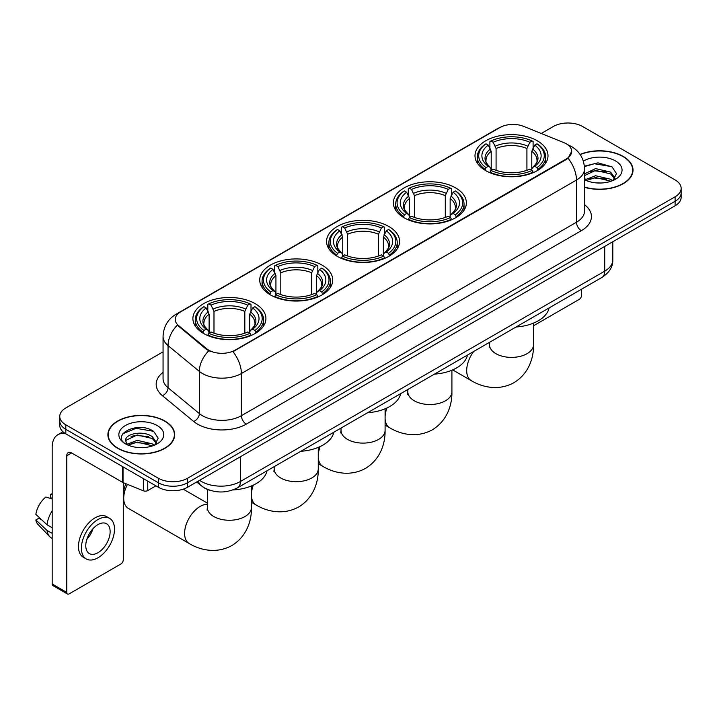 <?xml version="1.0" encoding="UTF-8"?>
<svg xmlns="http://www.w3.org/2000/svg" width="717" height="717" viewBox="0 0 717 717"><rect width="100%" height="100%" fill="white"/><g stroke="black" fill="none" stroke-linecap="round" stroke-linejoin="round"><path stroke-width="1.08" d="M255.216 303.667A36.504 21.08 0 0 0 215.441 299.097A36.504 21.08 0 0 0 192.9 318.572A36.504 21.08 0 0 0 203.592 333.477A36.504 21.08 0 0 0 243.377 338.048A36.504 21.08 0 0 0 265.908 318.572A36.504 21.08 0 0 0 255.216 303.667M455.689 187.935A36.504 21.08 0 0 0 415.905 183.364A36.504 21.08 0 0 0 393.364 202.83A36.504 21.08 0 0 0 404.056 217.735A36.504 21.08 0 0 0 443.841 222.306A36.504 21.08 0 0 0 466.382 202.83A36.504 21.08 0 0 0 455.689 187.935M388.865 226.509A36.504 21.08 0 0 0 349.08 221.938A36.504 21.08 0 0 0 326.549 241.414A36.504 21.08 0 0 0 337.241 256.319A36.504 21.08 0 0 0 377.017 260.88A36.504 21.08 0 0 0 399.557 241.414A36.504 21.08 0 0 0 388.865 226.509M322.041 265.093A36.504 21.08 0 0 0 282.256 260.522A36.504 21.08 0 0 0 259.724 279.988A36.504 21.08 0 0 0 270.417 294.893A36.504 21.08 0 0 0 310.201 299.464A36.504 21.08 0 0 0 332.733 279.988A36.504 21.08 0 0 0 322.041 265.093M537.311 140.801A36.504 21.08 0 0 0 497.535 136.23A36.504 21.08 0 0 0 474.995 155.706A36.504 21.08 0 0 0 485.687 170.61A36.504 21.08 0 0 0 525.471 175.181A36.504 21.08 0 0 0 548.003 155.706A36.504 21.08 0 0 0 537.311 140.801M566.242 143.785A18.597 10.737 0 0 0 563.759 142.584L523.661 126.371A18.597 10.737 0 0 0 499.839 127.572L180.675 311.841A18.597 10.737 0 0 0 175.226 319.432A18.597 10.737 0 0 0 178.596 325.59L206.675 348.74A18.597 10.737 0 0 0 235.059 350.174L566.242 158.968A18.597 10.737 0 0 0 571.691 151.377A18.597 10.737 0 0 0 566.242 143.785M210.834 490.562A20.668 11.929 180 0 1 202.49 486.655M584.543 187.289A33.403 19.287 0 0 0 633.012 170.072A33.403 19.287 0 0 0 623.225 156.44A33.403 19.287 0 0 0 580.071 154.433M164.919 421.04A33.403 19.287 0 0 0 128.513 416.855A33.403 19.287 0 0 0 107.9 434.672A33.403 19.287 0 0 0 117.678 448.313A33.403 19.287 0 0 0 154.083 452.499A33.403 19.287 0 0 0 174.706 434.672A33.403 19.287 0 0 0 164.919 421.04M108.24 436.411A33.403 19.287 0 0 0 108.124 436.922M571.691 151.377L568.043 158.215L566.242 159.524L232.962 351.671A24.109 13.919 60 0 1 241.387 373.512A27.551 15.908 180 0 1 202.427 373.512A27.551 15.908 180 0 1 199.335 371.388L168.047 345.594A27.551 15.908 180 0 1 163.064 336.47L163.064 378.648A27.551 15.908 0 0 0 168.047 387.772L199.335 413.575A27.551 15.908 0 0 0 202.427 415.699A27.551 15.908 0 0 0 241.387 415.699L576.468 222.234A27.551 15.908 0 0 0 584.543 210.986L584.543 168.809A27.551 15.908 180 0 1 576.468 180.057A24.109 13.919 -120 0 0 568.043 158.215M163.064 351.814L65.812 407.964A20.668 11.929 0 0 0 59.762 416.398L59.762 425.396A20.668 11.929 0 0 0 65.812 433.83L158.349 487.255L158.349 482.756A20.668 11.929 0 0 0 187.567 482.756L675.1 201.289A20.668 11.929 0 0 0 681.15 192.855A20.668 11.929 0 0 1 675.1 201.289L187.567 482.756A20.668 11.929 0 0 1 158.349 482.756L65.812 429.331L158.349 482.756L158.349 478.257A20.668 11.929 0 0 0 187.567 478.257L675.1 196.79A20.668 11.929 0 0 0 681.15 188.356A20.668 11.929 0 0 0 675.1 179.913L582.562 126.488A20.668 11.929 0 0 0 553.336 126.488L541.236 133.479M59.762 420.897A20.668 11.929 0 0 0 65.812 429.331A20.668 11.929 0 0 1 59.762 420.897M210.852 351.671L206.675 349.555L177.341 325.133A24.109 16.124 129.5 0 0 168.047 345.594L168.047 387.772A6.892 4.607 -50.5 0 1 162.409 395.676A34.443 19.879 180 0 1 163.064 372.338M59.762 416.398A20.668 11.929 0 0 0 65.812 424.831L158.349 478.257M174.482 436.922A33.403 19.287 0 0 0 174.365 436.411M632.788 172.322A33.403 19.287 0 0 0 632.672 171.811M158.349 487.255A20.668 11.929 0 0 0 187.567 487.255L675.1 205.788A20.668 11.929 0 0 0 681.15 197.354L681.15 188.356M584.543 187.065A33.063 19.09 0 0 0 632.672 170.072A33.063 19.09 0 0 0 622.983 156.575A33.063 19.09 0 0 0 580.196 154.621M595.872 182.862L601.061 183.014M585.556 179.564L595.576 175.737L610.615 179.259L612.435 180.72M586.479 180.523L595.576 177.529L610.938 181.267M584.543 177.959A15.568 8.989 0 0 0 586.614 180.648M584.543 173.819L595.576 168.603L610.615 172.116L615.087 178.291M584.543 175.602L595.576 170.386L610.615 173.899L614.729 178.757M584.543 179.689A22.451 12.96 0 0 0 615.482 179.241A22.451 12.96 0 0 0 615.482 160.913A22.451 12.96 0 0 0 583.351 161.137M612.963 180.496L616.486 173.586L612.031 166.882L598.041 162.867L584.4 166.165M585.708 180.263L584.543 179.017M584.445 166.586L594.348 163.727L611.726 166.685M589.401 171.766L594.348 170.87L606.761 171.937M589.401 178.909L594.348 178.013L606.761 179.071M533.538 325.76L579.148 299.428A3.442 1.99 120 0 0 581.586 295.207L581.586 289.184M117.92 448.17A33.063 19.09 0 0 0 153.958 452.31A33.063 19.09 0 0 0 174.365 434.672A33.063 19.09 0 0 0 164.677 421.175A33.063 19.09 0 0 0 128.648 417.043A33.063 19.09 0 0 0 108.24 434.672A33.063 19.09 0 0 0 117.92 448.17M137.565 447.462L142.764 447.614M127.25 444.164L137.27 440.337L152.309 443.859L154.128 445.32M128.173 445.123L137.27 442.129L152.631 445.866M127.402 444.863L125.798 441.089A15.568 8.989 0 0 0 128.307 445.248M156.781 442.891L152.309 436.716C142.961 429.743 123.736 434.045 125.798 441.089L125.735 440.399M125.834 441.305L126.264 440.148L137.27 434.986L152.309 438.499L156.431 443.357M154.657 445.096L158.179 438.186L153.725 431.482C137.978 420.162 109.979 435.085 126.147 444.235L126.945 444.719M157.175 425.513A22.451 12.96 0 0 0 125.421 425.513A22.451 12.96 0 0 0 125.421 443.841A22.451 12.96 0 0 0 157.175 443.841A22.451 12.96 0 0 0 157.175 425.513M122.858 433.74L136.051 428.327L153.429 431.284M131.094 436.366L136.051 435.47L148.455 436.536M131.094 443.509L136.051 442.613L148.455 443.671M485.033 170.225L486.009 167.608A32.785 18.929 0 0 1 486.009 143.803L488.268 145.103A29.621 17.1 0 0 0 488.268 166.308L490.491 167.572L491.208 170.234M491.208 169.149L491.208 151.341L488.268 145.103M489.899 147.926L489.899 141.545L490.885 140.989A32.785 18.929 0 0 1 532.122 140.989L529.863 142.289A29.621 17.1 0 0 0 493.135 142.289L496.083 148.527L496.083 170.305M526.923 170.305L526.923 148.527L529.863 142.289M516.052 327.015A37.884 21.868 0 0 0 549.105 307.934M489.899 172.116A34.165 19.726 0 0 0 533.098 172.116L532.122 170.422A32.785 18.929 0 0 1 490.885 170.422L489.899 172.698M533.098 172.698L533.098 172.116M486.009 143.803L485.033 144.359A34.165 19.726 0 0 0 477.334 156.835A34.165 19.726 0 0 0 485.033 169.302M532.122 140.989L533.098 141.545L533.098 147.926M490.885 170.422L493.135 169.122A29.621 17.1 0 0 0 529.863 169.122L532.122 170.422M488.268 166.308L486.009 167.608M493.135 142.289L490.885 140.989M490.491 148.939A26.493 15.299 0 0 0 490.491 167.572L490.616 167.661C486.852 164.014 485.319 161.549 486.018 160.25A25.48 14.716 0 0 1 491.208 151.341M537.974 169.302A34.165 19.726 0 0 0 545.664 156.835A34.165 19.726 0 0 0 537.974 144.359L536.988 143.803A32.785 18.929 0 0 1 536.988 167.608L537.974 170.225M536.988 167.608L534.739 166.308A29.621 17.1 0 0 0 534.739 145.103L536.988 143.803M534.739 145.103L531.79 151.341L531.79 169.149L532.507 167.572L534.739 166.308M531.79 151.341A25.48 14.716 0 0 1 536.988 160.25C537.678 161.558 536.146 164.023 532.39 167.661L532.507 167.572A26.493 15.299 0 0 0 532.507 148.939M531.79 170.234L531.79 169.149M403.402 217.35L404.379 214.742A32.785 18.929 0 0 1 404.379 190.928L406.638 192.228A29.621 17.1 0 0 0 406.638 213.433L408.86 214.706L409.586 217.359M409.586 216.274L409.586 198.475L406.638 192.228M408.278 195.051L408.278 188.679L409.255 188.114A32.785 18.929 0 0 1 450.491 188.114L448.242 189.422A29.621 17.1 0 0 0 411.504 189.422L414.453 195.66L414.453 217.43M445.293 217.43L445.293 195.66L448.242 189.422M434.43 374.14A37.884 21.868 0 0 0 467.484 355.058M408.278 219.241A34.165 19.726 0 0 0 451.468 219.241L450.491 217.547A32.785 18.929 0 0 1 409.255 217.547L408.278 219.823M451.468 219.823L451.468 219.241M404.379 190.928L403.402 191.493A34.165 19.726 0 0 0 395.712 203.96A34.165 19.726 0 0 0 403.402 216.426M450.491 188.114L451.468 188.679L451.468 195.051M409.255 217.547L411.504 216.247A29.621 17.1 0 0 0 448.242 216.247L450.491 217.547M406.638 213.433L404.379 214.742M411.504 189.422L409.255 188.114M408.86 196.064A26.493 15.299 0 0 0 408.86 214.706L408.986 214.786C405.222 211.148 403.689 208.674 404.388 207.374A25.48 14.716 0 0 1 409.586 198.475M456.344 216.426A34.165 19.726 0 0 0 464.033 203.96A34.165 19.726 0 0 0 456.344 191.493L455.367 190.928A32.785 18.929 0 0 1 455.367 214.742L456.344 217.35M455.367 214.742L453.108 213.433A29.621 17.1 0 0 0 453.108 192.228L455.367 190.928M453.108 192.228L450.159 198.475L450.159 216.274L450.885 214.706L453.108 213.433M450.159 198.475A25.48 14.716 0 0 1 455.358 207.374C456.048 208.683 454.515 211.156 450.76 214.786L450.885 214.706A26.493 15.299 0 0 0 450.885 196.064M450.159 217.359L450.159 216.274M336.578 255.924L337.564 253.316A32.785 18.929 0 0 1 337.564 229.512L339.813 230.811A29.621 17.1 0 0 0 339.813 252.017L342.045 253.28L342.762 255.942M342.762 254.858L342.762 237.049L339.813 230.811M341.453 233.634L341.453 227.253L342.43 226.697A32.785 18.929 0 0 1 383.667 226.697L381.417 227.997A29.621 17.1 0 0 0 344.689 227.997L347.628 234.235L347.628 256.014M378.468 256.014L378.468 234.235L381.417 227.997M367.606 412.723A37.884 21.868 0 0 0 400.66 393.633M341.453 257.815A34.165 19.726 0 0 0 384.653 257.815L383.667 256.13A32.785 18.929 0 0 1 342.43 256.13L341.453 258.407M384.653 258.407L384.653 257.815M337.564 229.512L336.578 230.067A34.165 19.726 0 0 0 328.888 242.534A34.165 19.726 0 0 0 336.578 255.01M383.667 226.697L384.653 227.253L384.653 233.634M342.43 256.13L344.689 254.831A29.621 17.1 0 0 0 381.417 254.831L383.667 256.13M339.813 252.017L337.564 253.316M344.689 227.997L342.43 226.697M342.045 234.647A26.493 15.299 0 0 0 342.045 253.28L342.17 253.361C338.406 249.722 336.865 247.257 337.564 245.949A25.48 14.716 0 0 1 342.762 237.049M389.519 255.01A34.165 19.726 0 0 0 397.218 242.534A34.165 19.726 0 0 0 389.519 230.067L388.542 229.512A32.785 18.929 0 0 1 388.542 253.316L389.519 255.924M388.542 253.316L386.284 252.017A29.621 17.1 0 0 0 386.284 230.811L388.542 229.512M386.284 230.811L383.344 237.049L383.344 254.858L384.061 253.28L386.284 252.017M383.344 237.049A25.48 14.716 0 0 1 388.533 245.949C389.232 247.257 387.7 249.731 383.936 253.361L384.061 253.28A26.493 15.299 0 0 0 384.061 234.647M383.344 255.942L383.344 254.858M269.762 294.508L270.739 291.9A32.785 18.929 0 0 1 270.739 268.086L272.989 269.386A29.621 17.1 0 0 0 272.989 290.591L275.22 291.864L275.937 294.517M275.937 293.432L275.937 275.633L272.989 269.386M274.629 272.209L274.629 265.837L275.606 265.272A32.785 18.929 0 0 1 316.851 265.272L314.593 266.581A29.621 17.1 0 0 0 277.864 266.581L280.813 272.818L280.813 294.588M311.653 294.588L311.653 272.818L314.593 266.581M300.781 451.298A37.884 21.868 0 0 0 333.835 432.217M274.629 296.399A34.165 19.726 0 0 0 317.828 296.399L316.851 294.705A32.785 18.929 0 0 1 275.606 294.705L274.629 296.981M317.828 296.981L317.828 296.399M270.739 268.086L269.762 268.651A34.165 19.726 0 0 0 262.063 281.118A34.165 19.726 0 0 0 269.762 293.585M316.851 265.272L317.828 265.837L317.828 272.209M275.606 294.705L277.864 293.405A29.621 17.1 0 0 0 314.593 293.405L316.851 294.705M272.989 290.591L270.739 291.9M277.864 266.581L275.606 265.272M275.22 273.222A26.493 15.299 0 0 0 275.22 291.864L275.346 291.944C271.582 288.306 270.049 285.832 270.748 284.532A25.48 14.716 0 0 1 275.937 275.633M322.695 293.585A34.165 19.726 0 0 0 330.394 281.118A34.165 19.726 0 0 0 322.695 268.651L321.718 268.086A32.785 18.929 0 0 1 321.718 291.9L322.695 294.508M321.718 291.9L319.468 290.591A29.621 17.1 0 0 0 319.468 269.386L321.718 268.086M319.468 269.386L316.52 275.633L316.52 293.432L317.237 291.864L319.468 290.591M316.52 275.633A25.48 14.716 0 0 1 321.718 284.532C322.408 285.841 320.875 288.315 317.111 291.944L317.237 291.864A26.493 15.299 0 0 0 317.237 273.222M316.52 294.517L316.52 293.432M127.474 484.369A22.039 12.727 120 0 0 123.718 498.252L123.718 492.633A15.156 8.747 -60 0 1 125.959 483.76M123.718 498.252A22.039 12.727 120 0 0 128.28 508.344L189.163 543.495A22.039 12.727 -60 0 1 185.784 525.83A22.039 12.727 -60 0 1 200.186 506.408A22.039 12.727 -60 0 1 207.365 504.284M202.938 333.082L203.915 330.474A32.785 18.929 0 0 1 203.915 306.67L206.173 307.969A29.621 17.1 0 0 0 206.173 329.175L208.396 330.438L209.113 333.1M209.113 332.016L209.113 314.207L206.173 307.969M207.805 310.793L207.805 304.411L208.79 303.856A32.785 18.929 0 0 1 250.027 303.856L247.768 305.155A29.621 17.1 0 0 0 211.04 305.155L213.989 311.393L213.989 333.172M244.829 333.172L244.829 311.393L247.768 305.155M232.926 489.944A37.884 21.868 0 0 0 267.011 470.8M207.805 334.982A34.165 19.726 0 0 0 251.004 334.982L250.027 333.288A32.785 18.929 0 0 1 208.79 333.288L207.805 335.565M251.004 335.565L251.004 334.982M203.915 306.67L202.938 307.226A34.165 19.726 0 0 0 195.248 319.692A34.165 19.726 0 0 0 202.938 332.168M250.027 303.856L251.004 304.411L251.004 310.793M208.79 333.288L211.04 331.989A29.621 17.1 0 0 0 247.768 331.989L250.027 333.288M206.173 329.175L203.915 330.474M211.04 305.155L208.79 303.856M208.396 311.805A26.493 15.299 0 0 0 208.396 330.438L208.522 330.519C204.757 326.88 203.225 324.416 203.924 323.107A25.48 14.716 0 0 1 209.113 314.207M255.879 332.168A34.165 19.726 0 0 0 263.569 319.692A34.165 19.726 0 0 0 255.879 307.226L254.893 306.67A32.785 18.929 0 0 1 254.893 330.474L255.879 333.082M254.893 330.474L252.644 329.175A29.621 17.1 0 0 0 252.644 307.969L254.893 306.67M252.644 307.969L249.695 314.207L249.695 332.016L250.421 330.438L252.644 329.175M249.695 314.207A25.48 14.716 0 0 1 254.893 323.107C255.584 324.416 254.051 326.889 250.296 330.519L250.421 330.438A26.493 15.299 0 0 0 250.421 311.805M249.695 333.1L249.695 332.016M147.756 481.143L147.756 490.562L155.912 485.857M65.579 433.695A27.551 15.908 -120 0 0 57.88 434.717A27.551 15.908 -120 0 0 52.171 447.327L52.171 583.988L66.789 592.43L66.789 455.77A6.892 3.979 60 0 1 68.214 452.615A6.892 3.979 60 0 1 71.655 452.956L122.58 482.353L122.58 466.606M66.789 592.43A3.442 1.99 120 0 0 67.497 593.999L52.888 585.565A3.442 1.99 -60 0 1 52.171 583.988M67.497 593.999A3.442 1.99 120 0 0 69.217 593.828L120.841 564.028A3.442 1.99 120 0 0 123.279 559.807L123.279 482.675M147.756 490.562A3.442 1.99 180 0 1 143.346 490.786L123.037 482.577A3.442 1.99 180 0 1 122.58 482.353M97.951 552.717A17.217 9.939 120 0 0 109.208 537.544A17.217 9.939 120 0 0 106.564 523.751A17.217 9.939 120 0 0 97.951 524.602A17.217 9.939 120 0 0 86.703 539.776A17.217 9.939 120 0 0 89.347 553.578A17.217 9.939 120 0 0 97.951 552.717M86.829 539.372A17.217 9.939 120 0 0 93.013 528.671M52.171 494.667L50.71 494.228L50.71 497.688L52.171 498.53M109.665 518.382L106.743 516.697A23.419 13.524 120 0 0 95.029 517.853A23.419 13.524 120 0 0 79.73 538.494A23.419 13.524 120 0 0 83.324 557.252L86.246 558.946A23.419 13.524 120 0 0 97.951 557.781A23.419 13.524 120 0 0 113.25 537.15A23.419 13.524 120 0 0 109.665 518.382A23.419 13.524 120 0 0 97.951 519.538A23.419 13.524 120 0 0 82.652 540.179A23.419 13.524 120 0 0 86.246 558.946M52.171 510.773A22.729 13.121 120 0 0 46.999 524.772L35.85 514.34A17.907 10.343 120 0 1 45.843 497.033L52.171 498.96M52.171 527.766L46.999 524.772M41.882 519.986L38.843 518.239L35.85 519.968L46.999 530.401L52.171 533.385M46.999 530.401A22.729 13.121 120 0 0 49.805 536.746A22.729 13.121 120 0 0 51.525 538.1L52.171 538.476M52.171 493.816A17.907 10.343 120 0 0 50.71 494.228M35.85 519.968A17.907 10.343 120 0 0 37.965 524.423L49.805 536.746M178.596 325.59L178.596 326.405M206.675 348.74L206.675 349.555M235.059 350.174L235.059 350.73M566.242 158.968L566.242 159.524M246.263 424.132A6.892 3.979 60 0 1 241.387 415.699L241.387 373.512L576.468 180.057L576.468 222.234A6.892 3.979 60 0 0 581.344 230.677L246.263 424.132A34.443 19.879 180 0 1 197.551 424.132A34.443 19.879 180 0 1 193.698 421.479L162.409 395.676M584.543 168.809C584.077 158.905 579.721 151.475 571.476 146.528L567.998 144.834A24.109 11.293 112 0 0 567.676 144.709M178.623 313.248A24.109 13.919 -120 0 0 176.131 314.189C167.886 319.137 163.53 326.558 163.064 336.47M176.131 314.189L497.813 128.46A24.109 13.919 60 0 1 499.641 127.689M208.728 350.837A24.109 16.124 129.5 0 0 199.335 371.388L199.335 413.575A6.892 4.607 -50.5 0 1 193.698 421.479M584.543 204.686A34.443 19.879 180 0 1 581.344 230.677M187.567 478.257L187.567 487.255M675.1 196.79L675.1 205.788M65.812 424.831L65.812 433.83M199.604 480.309A27.551 15.908 0 0 0 201.45 481.492A27.551 15.908 0 0 0 240.41 481.492L604.718 271.16A27.551 15.908 0 0 0 612.793 259.913C612.99 266.751 609.351 272.603 601.868 277.47L237.56 487.802A13.775 7.95 60 0 0 240.41 481.492L240.41 456.747M604.718 246.415L604.718 271.16A13.775 7.95 60 0 1 601.868 277.47M198.484 480.955A13.775 9.213 129.5 0 0 200.885 485.436L196.7 481.985M533.538 323.089L533.538 344.671A22.039 12.727 180 0 1 527.085 353.669A22.039 12.727 180 0 1 495.913 353.669A22.039 12.727 180 0 1 489.46 344.671L489.173 347.27M533.538 344.671C533.833 357.407 528.994 373.593 513.964 382.672C498.584 391.15 482.147 387.261 471.257 380.628A22.039 12.727 -60 0 1 473.704 351.464M526.923 148.527A25.48 14.716 0 0 0 496.083 148.527M527.64 146.125A26.493 15.299 0 0 0 495.357 146.125M451.916 370.214L451.916 391.796A22.039 12.727 180 0 1 445.454 400.794A22.039 12.727 180 0 1 414.292 400.794A22.039 12.727 180 0 1 407.83 391.796L407.543 394.395M451.916 391.796C452.212 404.54 447.372 420.718 432.333 429.806C416.953 438.275 400.516 434.385 389.627 427.753A22.039 12.727 -60 0 1 385.092 418.701M385.092 416.595A22.039 12.727 -60 0 1 386.956 407.973M445.293 195.66A25.48 14.716 0 0 0 414.453 195.66M446.01 193.258A26.493 15.299 0 0 0 413.736 193.258M385.092 408.798L385.092 430.379A22.039 12.727 180 0 1 378.639 439.378A22.039 12.727 180 0 1 347.467 439.378A22.039 12.727 180 0 1 341.014 430.379L340.718 432.978M385.092 430.379C385.387 443.115 380.548 459.301 365.509 468.38C350.129 476.859 333.701 472.96 322.811 466.337A22.039 12.727 -60 0 1 318.267 457.285M318.267 455.178A22.039 12.727 -60 0 1 320.14 446.557M378.468 234.235A25.48 14.716 0 0 0 347.628 234.235M379.194 231.833A26.493 15.299 0 0 0 346.911 231.833M318.267 447.372L318.267 468.954A22.039 12.727 180 0 1 311.814 477.952A22.039 12.727 180 0 1 280.643 477.952A22.039 12.727 180 0 1 274.19 468.954L273.903 471.553M318.267 468.954C318.563 481.699 313.723 497.876 298.693 506.964C283.314 515.433 266.876 511.544 255.987 504.911A22.039 12.727 -60 0 1 251.452 495.859M251.452 493.753A22.039 12.727 -60 0 1 253.316 485.131M311.653 272.818A25.48 14.716 0 0 0 280.813 272.818M312.37 270.417A26.493 15.299 0 0 0 280.087 270.417M251.452 485.956L251.452 507.537A22.039 12.727 180 0 1 244.99 516.536A22.039 12.727 180 0 1 213.818 516.536A22.039 12.727 180 0 1 207.365 507.537L207.079 510.137M244.829 311.393A25.48 14.716 0 0 0 213.989 311.393M245.546 308.991A26.493 15.299 0 0 0 213.272 308.991M66.789 455.77L71.655 452.956M123.037 466.875L123.037 482.577M143.346 490.786L143.346 478.597M497.813 128.46L502.232 126.407M237.56 487.802C226.473 493.368 215.387 493.368 204.3 487.802L200.885 485.436M612.793 259.913L612.793 241.763M632.672 172.842L632.672 170.072M174.365 437.442L174.365 434.672M108.24 437.442L108.24 434.672M471.257 380.628L452.669 369.9M477.334 163.135L477.334 156.835M545.664 163.135L545.664 156.835M489.46 342.368L489.46 344.671M389.627 427.753L385.092 425.136M395.712 210.26L395.712 203.96M464.033 210.26L464.033 203.96M407.83 389.492L407.83 391.796M322.811 466.337L318.267 463.72M328.888 248.844L328.888 242.534M397.218 248.844L397.218 242.534M341.014 428.076L341.014 430.379M255.987 504.911L251.452 502.294M262.063 287.418L262.063 281.118M330.394 287.418L330.394 281.118M274.19 466.65L274.19 468.954M251.452 507.537C251.748 520.273 246.899 536.459 231.869 545.538C216.489 554.017 200.052 550.127 189.163 543.495M195.248 326.002L195.248 319.692M263.569 326.002L263.569 319.692M207.365 503.101L183.238 489.173M207.365 489.424L207.365 507.537M57.88 434.717L62.962 431.777"/></g></svg>
